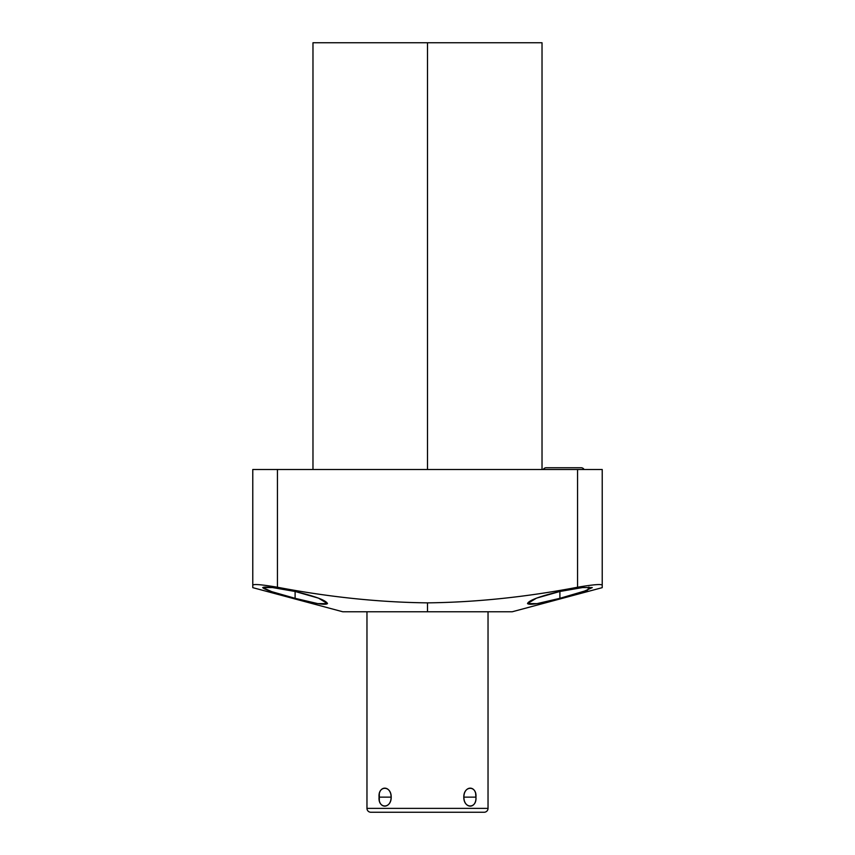 <?xml version="1.0" encoding="UTF-8"?>
<svg xmlns="http://www.w3.org/2000/svg" width="855" height="855" viewBox="0 0 855 855"><rect width="100%" height="100%" fill="white"/><g stroke="black" fill="none" stroke-linecap="round" stroke-linejoin="round"><path stroke-width="1.28" d="M366.966 611.763L366.966 808.381A3.869 3.869 0 0 0 370.846 812.25L484.154 812.25A3.869 3.869 0 0 0 488.034 808.381L488.034 611.763L488.034 808.381L366.966 808.381L488.034 808.381A3.869 3.869 0 0 1 484.154 812.25L370.846 812.25A3.869 3.869 0 0 1 366.966 808.381L366.966 611.763L349.374 611.763L427.5 611.763L342.748 611.763L252.781 587.652L252.781 469.491L602.219 469.491L602.219 585.162L602.219 469.491L577.553 469.491L577.553 587.235C525.857 597.1 475.85 602.305 427.5 602.861C379.171 602.305 329.154 597.1 277.448 587.235L277.448 469.491L577.553 469.491L577.553 587.235C593.156 584.596 601.386 583.901 602.219 585.162C601.386 583.901 593.156 584.596 577.553 587.235C525.857 597.1 475.85 602.305 427.5 602.861L427.5 611.763L427.5 602.861C379.171 602.305 329.154 597.1 277.448 587.235C261.844 584.596 253.614 583.901 252.781 585.162C253.614 583.901 261.844 584.596 277.448 587.235L277.448 469.491L252.781 469.491L252.781 585.162M384.162 42.75L542.027 42.75L542.027 469.491M427.5 469.491L427.5 42.75L427.5 469.491M312.973 469.491L312.973 42.75L427.5 42.75M559.897 591.478C539.772 596.288 528.978 600.306 527.503 603.534C529.277 605.404 540.071 603.673 559.897 598.329L583.206 591.671L592.291 587.588L582.693 587.535L559.897 591.478L559.897 598.329L559.897 591.478L536.491 598.147L527.514 603.577L536.993 603.641L559.897 598.329L587.631 590.153L588.903 587.043M295.103 598.329L317.836 603.619L327.476 603.609L318.477 598.137L295.103 591.478L295.103 598.329L295.103 591.478L272.456 587.556L262.72 587.567L271.74 591.649L295.103 598.329C314.736 603.63 325.531 605.372 327.486 603.566C326.001 600.295 315.206 596.277 295.103 591.478C275.577 587.524 264.772 586.231 262.709 587.599C264.238 589.501 275.032 593.081 295.103 598.329M602.219 585.162L602.219 587.652L512.252 611.763L427.5 611.763M475.669 794.21L475.946 797.138C476.524 785.157 464.18 785.157 463.795 797.138C464.18 809.129 476.524 809.129 475.946 797.138C477.015 785.382 463.656 785.382 463.795 797.138L464.158 794.21M390.842 794.21L391.205 797.138C390.821 785.157 378.476 785.157 379.054 797.138C378.476 809.129 390.821 809.129 391.205 797.138L390.842 800.077M464.158 800.077L463.795 797.138L475.946 797.138L463.795 797.138C463.656 808.905 477.015 808.905 475.946 797.138M379.331 800.077L379.331 794.21M543.278 469.491A3.388 3.388 0 0 1 546.238 467.738A3.388 3.388 0 0 0 543.278 469.491M581.111 467.738A3.388 3.388 0 0 1 584.072 469.491A3.388 3.388 0 0 0 581.111 467.738L546.238 467.738M391.205 797.138C391.344 785.382 377.985 785.382 379.054 797.138L391.205 797.138L379.054 797.138C377.985 808.905 391.344 808.905 391.205 797.138"/></g></svg>
